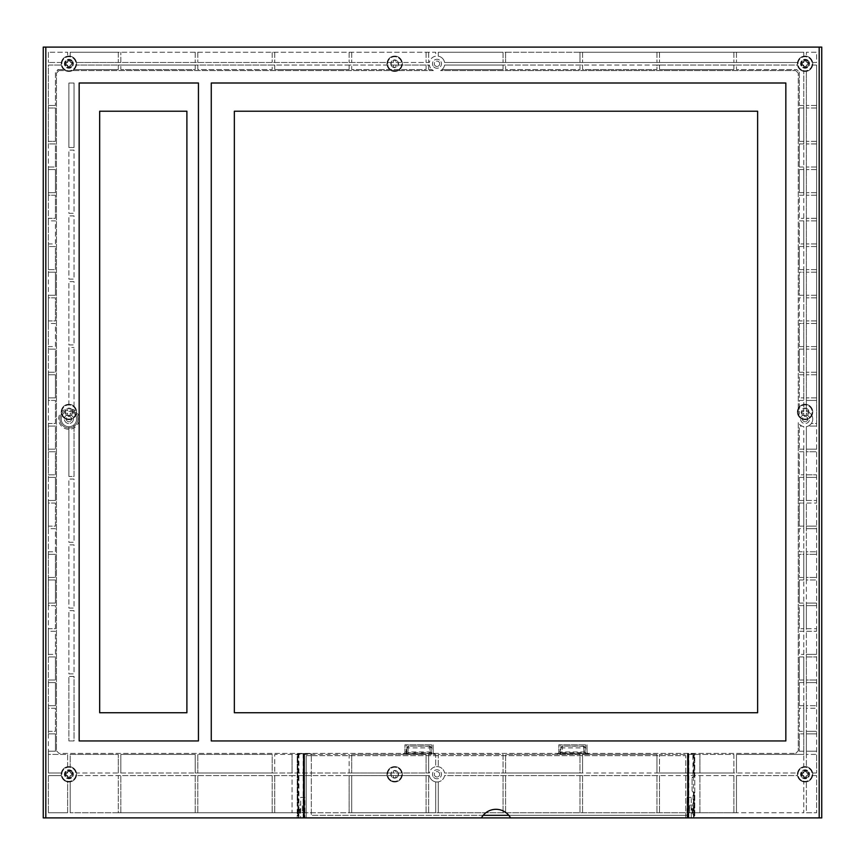 <?xml version="1.0" encoding="UTF-8"?>
<svg xmlns="http://www.w3.org/2000/svg" width="865" height="865" viewBox="0 0 865 865"><rect width="100%" height="100%" fill="white"/><g stroke="black" fill="none" stroke-linecap="round" stroke-linejoin="round"><path stroke-width="0.65" stroke-dasharray="4.33 3.24" d="M55.436 426.088L48.375 426.088L55.436 426.088L55.436 449.173L55.436 426.088M56.463 750.831L59.025 753.393L795.713 753.393L59.025 753.393L56.463 750.831L56.463 73.136L56.463 750.831M59.025 70.573L56.463 73.136L59.025 70.573L65.297 70.573L59.025 70.573M65.297 70.573A7.699 7.699 0 0 1 61.318 65.048A7.699 7.699 0 0 0 65.297 70.573M58.636 69.546L63.815 69.546L57.998 69.546L55.436 72.109L55.436 105.454L55.436 72.109L58.636 69.546M48.375 105.454L55.436 105.454L48.375 105.454L48.375 65.048L61.318 65.048L48.375 65.048L48.375 773.018L61.318 773.018A7.699 7.699 0 0 1 67.621 766.704L67.621 754.421L48.375 754.421L48.375 751.209L55.436 751.209L55.436 733.898L48.375 733.898L48.375 731.336L55.436 731.336L55.436 708.24L48.375 708.24L48.375 705.678L55.436 705.678L55.436 682.593L48.375 682.593L48.375 680.031L55.436 680.031L55.436 656.946L48.375 656.946L48.375 654.383L55.436 654.383L55.436 631.299L48.375 631.299L48.375 628.725L55.436 628.725L55.436 605.641L48.375 605.641L48.375 603.078L55.436 603.078L55.436 579.993L48.375 579.993L48.375 577.431L55.436 577.431L55.436 554.346L48.375 554.346L48.375 551.773L55.436 551.773L55.436 528.688L48.375 528.688L48.375 526.125L55.436 526.125L55.436 503.041L48.375 503.041L48.375 500.478L55.436 500.478L55.436 477.394L48.375 477.394L48.375 474.82L55.436 474.82L55.436 451.735L48.375 451.735L48.375 449.173L55.436 449.173L48.375 449.173L48.375 423.526L55.436 423.526L55.436 400.441L48.375 400.441L48.375 397.868L55.436 397.868L55.436 374.783L48.375 374.783L48.375 372.22L55.436 372.22L55.436 349.136L48.375 349.136L48.375 346.573L55.436 346.573L55.436 323.488L48.375 323.488L48.375 320.915L55.436 320.915L55.436 297.83L48.375 297.83L48.375 295.268L55.436 295.268L55.436 272.183L48.375 272.183L48.375 269.621L55.436 269.621L55.436 246.536L48.375 246.536L48.375 243.962L55.436 243.962L55.436 220.878L48.375 220.878L48.375 218.315L55.436 218.315L55.436 195.231L48.375 195.231L48.375 192.668L55.436 192.668L55.436 169.583L48.375 169.583L48.375 167.01L55.436 167.01L55.436 143.925L48.375 143.925L48.375 141.363L55.436 141.363L55.436 108.017L48.375 108.017L48.375 105.454M687.729 817.901L687.729 753.772L694.779 753.772L694.779 812.127A0.638 0.638 0 0 1 694.173 812.776L699.904 812.776L699.904 775.581L699.904 812.776L736.461 812.776L736.461 775.581L659.508 775.581L659.508 812.776L659.508 775.581L444.578 775.581A7.699 7.699 0 0 1 429.397 775.581L351.698 775.581L351.698 812.776L435.711 812.776L435.711 781.884A7.699 7.699 0 0 1 429.397 775.581L391.034 775.581A3.849 3.849 0 0 1 391.034 773.018L76.488 773.018A7.699 7.699 0 0 0 61.318 773.018L48.375 773.018L48.375 754.421L67.621 754.421L67.621 766.704A7.699 7.699 0 0 1 76.488 773.018L118.278 773.018L118.278 754.421L70.184 754.421L70.184 766.704L70.184 754.421L118.278 754.421L118.278 773.018L195.231 773.018L195.231 754.421L120.841 754.421L120.841 773.018L120.841 754.421L195.231 754.421L195.231 773.018L272.183 773.018L272.183 754.421L197.793 754.421L197.793 773.018L197.793 754.421L272.183 754.421L272.183 773.018L349.136 773.018L349.136 754.421L274.746 754.421L274.746 773.018L274.746 754.421L349.136 754.421L349.136 773.018L426.088 773.018L426.088 754.421L351.698 754.421L351.698 773.018L351.698 754.421L426.088 754.421L426.088 773.018L428.651 773.018L428.651 754.421L428.651 773.018L429.397 773.018A7.699 7.699 0 0 1 435.711 766.704L435.711 754.421L428.651 754.421L435.711 754.421L435.711 766.704A7.699 7.699 0 0 1 444.578 773.018L503.041 773.018L503.041 754.421L438.274 754.421L438.274 766.704L438.274 754.421L503.041 754.421L503.041 773.018L579.993 773.018L579.993 754.421L505.603 754.421L505.603 773.018L505.603 754.421L579.993 754.421L579.993 773.018L656.946 773.018L656.946 754.421L582.556 754.421L582.556 773.018L582.556 754.421L656.946 754.421L656.946 773.018L733.898 773.018L733.898 754.421L659.508 754.421L659.508 773.018L659.508 754.421L733.898 754.421L733.898 773.018L797.487 773.018A7.699 7.699 0 0 1 803.79 766.704L803.79 754.421L736.461 754.421L736.461 773.018L736.461 754.421L803.79 754.421L803.79 733.898L799.303 733.898L799.303 751.209L803.79 751.209L799.303 751.209L799.303 733.898L803.79 733.898L803.79 708.24L799.303 708.24L799.303 731.336L803.79 731.336L799.303 731.336L799.303 708.24L803.79 708.24L803.79 682.593L799.303 682.593L799.303 705.678L803.79 705.678L799.303 705.678L799.303 682.593L803.79 682.593L803.79 656.946L799.303 656.946L799.303 680.031L803.79 680.031L799.303 680.031L799.303 656.946L803.79 656.946L803.79 631.299L799.303 631.299L799.303 654.383L803.79 654.383L799.303 654.383L799.303 631.299L803.79 631.299L803.79 605.641L799.303 605.641L799.303 628.725L803.79 628.725L799.303 628.725L799.303 605.641L803.79 605.641L803.79 579.993L799.303 579.993L799.303 603.078L803.79 603.078L799.303 603.078L799.303 579.993L803.79 579.993L803.79 554.346L799.303 554.346L799.303 577.431L803.79 577.431L799.303 577.431L799.303 554.346L803.79 554.346L803.79 528.688L799.303 528.688L799.303 551.773L803.79 551.773L799.303 551.773L799.303 528.688L803.79 528.688L803.79 503.041L799.303 503.041L799.303 526.125L803.79 526.125L799.303 526.125L799.303 503.041L803.79 503.041L803.79 477.394L799.303 477.394L799.303 500.478L803.79 500.478L799.303 500.478L799.303 477.394L803.79 477.394L803.79 451.735L799.303 451.735L799.303 474.82L803.79 474.82L799.303 474.82L799.303 451.735L803.79 451.735L803.79 449.173L799.303 449.173L803.79 449.173L803.79 426.618A7.699 7.699 0 0 1 802.006 426.088L799.303 426.088L799.303 449.173L799.303 426.088L802.006 426.088A7.699 7.699 0 0 1 798.276 422.639L798.276 750.831L798.276 422.639A7.699 7.699 0 0 0 803.79 426.618L803.79 766.704A7.699 7.699 0 0 0 797.487 773.018L444.578 773.018A7.699 7.699 0 0 0 429.397 773.018L398.289 773.018A3.849 3.849 0 0 1 392.818 777.667A3.849 3.849 0 0 0 398.041 776.143A3.849 3.849 0 0 0 396.505 770.92A3.849 3.849 0 0 1 398.289 773.018L391.034 773.018A3.849 3.849 0 0 1 396.505 770.92A3.849 3.849 0 0 0 391.294 772.456A3.849 3.849 0 0 0 392.818 777.667A3.849 3.849 0 0 1 391.034 775.581L76.488 775.581L118.278 775.581L118.278 812.776L292.067 812.776L292.067 775.581L349.136 775.581L349.136 812.776L297.83 812.776L803.79 812.776L803.79 781.884A7.699 7.699 0 0 1 797.487 775.581L444.578 775.581A7.699 7.699 0 0 1 435.711 781.884L435.711 812.776L690.259 812.776A0.638 0.638 0 0 1 689.654 812.127L689.654 805.715L689.654 812.127A0.638 0.638 0 0 0 690.292 812.776L694.141 812.776A0.638 0.638 0 0 1 694.141 812.776A0.638 0.638 0 0 0 694.779 812.127L694.779 817.901L510.566 817.901L694.141 817.901L693.038 817.901L693.038 792.21L692.087 790.967L692.087 778.143L692.087 790.967A1.287 1.287 0 0 0 693.373 792.254L694.141 792.254L694.141 810.797L692.216 810.797L692.216 811.64L694.141 811.64L694.141 817.901L694.141 792.254L693.038 792.21M798.276 750.831L795.713 753.393L798.276 750.831M798.276 415.427L798.276 73.136L798.276 415.427A7.699 7.699 0 0 1 803.79 411.448L803.79 400.441L799.303 400.441L799.303 413.946L799.303 400.441L803.79 400.441L803.79 374.783L799.303 374.783L799.303 397.868L803.79 397.868L799.303 397.868L799.303 374.783L803.79 374.783L803.79 349.136L799.303 349.136L799.303 372.22L803.79 372.22L799.303 372.22L799.303 349.136L803.79 349.136L803.79 323.488L799.303 323.488L799.303 346.573L803.79 346.573L799.303 346.573L799.303 323.488L803.79 323.488L803.79 297.83L799.303 297.83L799.303 320.915L803.79 320.915L799.303 320.915L799.303 297.83L803.79 297.83L803.79 272.183L799.303 272.183L799.303 295.268L803.79 295.268L799.303 295.268L799.303 272.183L803.79 272.183L803.79 246.536L799.303 246.536L799.303 269.621L803.79 269.621L799.303 269.621L799.303 246.536L803.79 246.536L803.79 220.878L799.303 220.878L799.303 243.962L803.79 243.962L799.303 243.962L799.303 220.878L803.79 220.878L803.79 195.231L799.303 195.231L799.303 218.315L803.79 218.315L799.303 218.315L799.303 195.231L803.79 195.231L803.79 169.583L799.303 169.583L799.303 192.668L803.79 192.668L799.303 192.668L799.303 169.583L803.79 169.583L803.79 143.925L799.303 143.925L799.303 167.01L803.79 167.01L799.303 167.01L799.303 143.925L803.79 143.925L803.79 108.017L799.303 108.017L799.303 141.363L803.79 141.363L799.303 141.363L799.303 108.017L803.79 108.017L803.79 105.454L799.303 105.454L803.79 105.454L803.79 71.362A7.699 7.699 0 0 1 797.487 65.048L444.578 65.048A7.699 7.699 0 0 1 442.08 69.546L503.041 69.546L503.041 65.048L505.603 65.048L505.603 69.546L579.993 69.546L579.993 65.048L582.556 65.048L582.556 69.546L656.946 69.546L656.946 65.048L659.508 65.048L659.508 69.546L733.898 69.546L733.898 65.048L736.461 65.048L736.461 69.546L796.741 69.546L736.461 69.546L736.461 65.048L797.487 65.048A7.699 7.699 0 0 0 803.79 71.362L803.79 408.356A3.849 3.849 0 0 1 807.294 415.124A4.487 4.487 0 0 1 808.526 421.915A4.487 4.487 0 0 1 801.628 421.915A4.487 4.487 0 0 1 802.861 415.124A4.487 4.487 0 0 0 801.628 421.915A4.487 4.487 0 0 0 808.526 421.915A4.487 4.487 0 0 0 807.294 415.124A3.849 3.849 0 0 1 801.704 410.14A3.849 3.849 0 0 1 806.926 408.604A3.849 3.849 0 0 1 808.451 413.827A3.849 3.849 0 0 1 801.25 412.356A7.699 7.699 0 0 0 798.276 415.427M799.303 72.109L799.303 105.454L799.303 72.109L796.741 69.546L799.303 72.109M442.08 69.546A7.699 7.699 0 0 1 440.599 70.573L795.713 70.573L440.599 70.573A7.699 7.699 0 0 0 444.578 65.048L503.041 65.048L503.041 69.546L442.08 69.546M795.713 70.573L798.276 73.136L795.713 70.573M433.387 70.573L72.509 70.573L433.387 70.573A7.699 7.699 0 0 1 429.397 65.048L398.289 65.048A3.849 3.849 0 0 1 392.818 67.146A3.849 3.849 0 0 0 398.041 65.61A3.849 3.849 0 0 0 396.505 60.399A3.849 3.849 0 0 1 398.289 65.048L76.488 65.048A7.699 7.699 0 0 1 73.99 69.546L118.278 69.546L118.278 65.048L120.841 65.048L120.841 69.546L195.231 69.546L195.231 65.048L197.793 65.048L197.793 69.546L272.183 69.546L272.183 65.048L274.746 65.048L274.746 69.546L349.136 69.546L349.136 65.048L351.698 65.048L351.698 69.546L426.088 69.546L426.088 65.048L428.651 65.048L428.651 69.546L431.894 69.546L428.651 69.546L428.651 65.048L429.397 65.048A7.699 7.699 0 0 0 433.387 70.573M73.99 69.546A7.699 7.699 0 0 1 72.509 70.573A7.699 7.699 0 0 0 76.488 65.048L118.278 65.048L118.278 69.546L73.99 69.546M699.904 773.018L699.904 754.421L699.904 773.018M43.25 817.901L43.25 47.099L821.75 47.099L821.75 817.901L43.25 817.901M433.051 65.924A4.487 4.487 0 0 1 434.836 59.836A4.487 4.487 0 0 1 440.923 61.62A4.487 4.487 0 0 1 439.139 67.708A4.487 4.487 0 0 1 433.051 65.924A4.487 4.487 0 0 0 439.139 67.708A4.487 4.487 0 0 0 440.923 61.62A4.487 4.487 0 0 0 434.836 59.836A4.487 4.487 0 0 0 433.051 65.924M801.141 776.446A4.487 4.487 0 0 1 802.925 770.358A4.487 4.487 0 0 1 809.013 772.142A4.487 4.487 0 0 1 807.229 778.24A4.487 4.487 0 0 1 801.141 776.446A4.487 4.487 0 0 0 807.229 778.24A4.487 4.487 0 0 0 809.013 772.142A4.487 4.487 0 0 0 802.925 770.358A4.487 4.487 0 0 0 801.141 776.446M433.051 776.446A4.487 4.487 0 0 1 434.836 770.358A4.487 4.487 0 0 1 440.923 772.142A4.487 4.487 0 0 1 439.139 778.24A4.487 4.487 0 0 1 433.051 776.446A4.487 4.487 0 0 0 439.139 778.24A4.487 4.487 0 0 0 440.923 772.142A4.487 4.487 0 0 0 434.836 770.358A4.487 4.487 0 0 0 433.051 776.446M72.844 772.142A4.487 4.487 0 0 1 71.049 778.24A4.487 4.487 0 0 1 64.962 776.446A4.487 4.487 0 0 1 66.746 770.358A4.487 4.487 0 0 1 72.844 772.142A4.487 4.487 0 0 0 66.746 770.358A4.487 4.487 0 0 0 64.962 776.446A4.487 4.487 0 0 0 71.049 778.24A4.487 4.487 0 0 0 72.844 772.142M438.274 52.224L438.274 56.182A7.699 7.699 0 0 1 444.578 62.485L797.487 62.485A7.699 7.699 0 0 1 803.79 56.182L803.79 52.224L438.274 52.224L438.274 56.182A7.699 7.699 0 0 1 444.578 62.485L797.487 62.485A7.699 7.699 0 0 1 803.79 56.182L803.79 52.224L579.993 52.224L579.993 62.485L579.993 52.224L505.603 52.224L505.603 62.485L505.603 52.224L503.041 52.224L503.041 62.485L503.041 52.224L438.274 52.224M816.625 775.581L812.668 775.581A7.699 7.699 0 0 1 806.364 781.884L806.364 812.776L816.625 812.776L816.625 775.581L812.668 775.581A7.699 7.699 0 0 1 806.364 781.884L806.364 812.776L816.625 812.776L816.625 775.581M812.668 62.485L816.625 62.485L816.625 52.224L806.364 52.224L806.364 56.182L806.364 52.224L816.625 52.224L816.625 62.485L812.668 62.485A7.699 7.699 0 0 0 806.364 56.182A7.699 7.699 0 0 1 812.668 62.485M67.621 812.776L48.375 812.776L67.621 812.776L67.621 781.884A7.699 7.699 0 0 1 61.318 775.581A7.699 7.699 0 0 0 67.621 781.884L67.621 812.776M48.375 775.581L48.375 812.776L48.375 775.581L61.318 775.581L48.375 775.581M72.844 61.62A4.487 4.487 0 0 1 71.049 67.708A4.487 4.487 0 0 1 64.962 65.924A4.487 4.487 0 0 1 66.746 59.836A4.487 4.487 0 0 1 72.844 61.62A4.487 4.487 0 0 0 66.746 59.836A4.487 4.487 0 0 0 64.962 65.924A4.487 4.487 0 0 0 71.049 67.708A4.487 4.487 0 0 0 72.844 61.62M61.318 62.485L48.375 62.485L61.318 62.485A7.699 7.699 0 0 1 67.621 56.182L67.621 52.224L67.621 56.182A7.699 7.699 0 0 0 61.318 62.485M48.375 52.224L48.375 62.485L48.375 52.224L67.621 52.224L48.375 52.224M809.013 61.62A4.487 4.487 0 0 1 807.229 67.708A4.487 4.487 0 0 1 801.141 65.924A4.487 4.487 0 0 1 802.925 59.836A4.487 4.487 0 0 1 809.013 61.62A4.487 4.487 0 0 0 802.925 59.836A4.487 4.487 0 0 0 801.141 65.924A4.487 4.487 0 0 0 807.229 67.708A4.487 4.487 0 0 0 809.013 61.62M234.35 712.738L757.621 712.738L757.621 111.228L234.35 111.228L234.35 712.738M186.894 712.738L186.894 111.228L99.68 111.228L99.68 712.738L186.894 712.738M797.487 775.581A7.699 7.699 0 0 0 803.79 781.884L803.79 812.776L736.461 812.776L736.461 775.581L797.487 775.581M298.933 753.783L298.933 817.901L297.83 817.901L297.83 812.44L299.971 812.44L299.755 810.018L299.755 810.797L297.83 810.797L297.83 755.059L298.933 753.783L311.303 753.772L297.192 753.772L297.192 805.715A0.638 0.638 0 0 1 297.83 805.077A0.638 0.638 0 0 0 297.192 805.715L297.192 812.127A0.638 0.638 0 0 0 297.83 812.776A0.638 0.638 0 0 1 297.798 812.776L292.067 812.776L292.067 775.581L118.278 775.581L118.278 812.776L70.184 812.776L297.798 812.776A0.638 0.638 0 0 1 297.192 812.127L297.192 817.901L303.593 817.901L303.604 753.772L299.117 753.772A1.287 1.287 0 0 0 297.83 755.059L297.83 817.901L481.405 817.901L297.192 817.901L297.192 753.772L298.479 753.772L298.479 817.901M70.184 781.884L70.184 812.776L70.184 781.884A7.699 7.699 0 0 0 76.488 775.581A7.699 7.699 0 0 1 70.184 781.884M391.034 65.048A3.849 3.849 0 0 1 391.034 62.485L429.397 62.485A7.699 7.699 0 0 1 435.711 56.182L435.711 52.224L70.184 52.224L70.184 56.182L70.184 52.224L118.278 52.224L118.278 62.485L429.397 62.485A7.699 7.699 0 0 1 435.711 56.182L435.711 52.224L118.278 52.224L118.278 62.485L76.488 62.485L391.034 62.485A3.849 3.849 0 0 1 396.505 60.399A3.849 3.849 0 0 0 391.294 61.923A3.849 3.849 0 0 0 392.818 67.146A3.849 3.849 0 0 1 391.034 65.048M76.488 62.485A7.699 7.699 0 0 0 70.184 56.182A7.699 7.699 0 0 1 76.488 62.485M70.746 408.604A3.849 3.849 0 0 1 71.449 409.091L72.574 410.843A3.849 3.849 0 0 1 67.059 415.351A3.849 3.849 0 0 0 72.282 413.827A3.849 3.849 0 0 0 66.356 409.091L65.221 410.843A8.974 8.974 0 0 0 61.837 424.564A8.974 8.974 0 0 0 75.969 424.564A8.974 8.974 0 0 0 72.574 410.843A8.974 8.974 0 0 1 75.969 424.564A8.974 8.974 0 0 1 61.837 424.564A8.974 8.974 0 0 1 65.221 410.843A3.849 3.849 0 0 0 65.07 412.356A7.699 7.699 0 0 0 63.004 423.969A7.699 7.699 0 0 0 74.801 423.969A7.699 7.699 0 0 0 72.725 412.356A7.699 7.699 0 0 1 74.801 423.969A7.699 7.699 0 0 1 63.004 423.969A7.699 7.699 0 0 1 65.07 412.356A3.849 3.849 0 0 0 66.692 415.124A4.487 4.487 0 0 0 65.459 421.915A4.487 4.487 0 0 0 72.346 421.915A4.487 4.487 0 0 0 71.114 415.124A4.487 4.487 0 0 1 72.346 421.915A4.487 4.487 0 0 1 65.459 421.915A4.487 4.487 0 0 1 66.692 415.124A3.849 3.849 0 0 0 67.059 415.351A3.849 3.849 0 0 1 65.524 410.14A3.849 3.849 0 0 1 70.746 408.604M806.364 71.362L806.364 411.448A7.699 7.699 0 0 1 806.364 426.618L806.364 766.704L806.364 754.421L816.625 754.421L816.625 423.526L811.327 423.526A7.699 7.699 0 0 0 806.364 411.448L806.364 400.441L816.625 400.441L816.625 65.048L812.668 65.048A7.699 7.699 0 0 1 806.364 71.362A7.699 7.699 0 0 0 812.668 65.048L816.625 65.048L816.625 773.018L816.625 754.421L806.364 754.421L806.364 751.209L816.625 751.209L806.364 751.209L806.364 733.898L816.625 733.898L806.364 733.898L806.364 731.336L816.625 731.336L806.364 731.336L806.364 708.24L816.625 708.24L806.364 708.24L806.364 705.678L816.625 705.678L806.364 705.678L806.364 682.593L816.625 682.593L806.364 682.593L806.364 680.031L816.625 680.031L806.364 680.031L806.364 656.946L816.625 656.946L806.364 656.946L806.364 654.383L816.625 654.383L806.364 654.383L806.364 631.299L816.625 631.299L806.364 631.299L806.364 628.725L816.625 628.725L806.364 628.725L806.364 605.641L816.625 605.641L806.364 605.641L806.364 603.078L816.625 603.078L806.364 603.078L806.364 579.993L816.625 579.993L806.364 579.993L806.364 577.431L816.625 577.431L806.364 577.431L806.364 554.346L816.625 554.346L806.364 554.346L806.364 551.773L816.625 551.773L806.364 551.773L806.364 528.688L816.625 528.688L806.364 528.688L806.364 526.125L816.625 526.125L806.364 526.125L806.364 503.041L816.625 503.041L806.364 503.041L806.364 500.478L816.625 500.478L806.364 500.478L806.364 477.394L816.625 477.394L806.364 477.394L806.364 474.82L816.625 474.82L806.364 474.82L806.364 451.735L816.625 451.735L806.364 451.735L806.364 449.173L816.625 449.173L806.364 449.173L806.364 426.618A7.699 7.699 0 0 0 808.148 426.088L816.625 426.088L808.148 426.088A7.699 7.699 0 0 0 811.327 423.526L816.625 423.526L816.625 400.441L806.364 400.441L806.364 71.362M812.668 773.018L816.625 773.018L812.668 773.018A7.699 7.699 0 0 0 806.364 766.704A7.699 7.699 0 0 1 812.668 773.018M298.933 817.901L303.593 817.901L303.593 753.772L298.479 753.772M687.578 815.338L687.08 817.901L687.08 797.379L687.578 815.338L688.367 815.338L688.367 753.772L694.779 753.772L694.779 817.901L688.378 817.901L693.038 817.901M304.242 817.901L304.242 753.772L303.604 753.772M688.367 753.772L688.367 817.901L688.378 753.772L688.367 815.338L311.303 815.338L311.303 755.696L685.804 755.696L685.804 817.901L685.804 815.338L508.815 815.338M211.265 83.008L785.842 83.008L785.842 740.948L211.265 740.948L211.265 83.008M79.158 83.008L79.158 740.948L198.442 740.948L198.442 83.008L79.158 83.008M481.405 817.901A16.673 16.673 0 0 1 510.566 817.901M483.157 815.338L311.303 815.338L311.303 753.772L311.303 755.696L306.167 755.696L306.167 817.901L306.167 755.696L685.804 755.696L685.804 815.338L687.08 815.338L687.578 797.379M694.779 805.715A0.638 0.638 0 0 0 694.141 805.077L690.292 805.077L694.141 805.077A0.638 0.638 0 0 1 694.779 805.715M690.292 805.077A0.638 0.638 0 0 0 689.654 805.715A0.638 0.638 0 0 1 690.292 805.077M301.68 812.776A0.638 0.638 0 0 0 302.318 812.127A0.638 0.638 0 0 1 301.712 812.776M302.318 805.715L302.318 812.127L302.318 805.715A0.638 0.638 0 0 0 301.68 805.077L297.83 805.077L301.68 805.077A0.638 0.638 0 0 1 302.318 805.715M691.243 817.901L691.243 797.379L688.367 797.379L691.243 797.379M693.038 776.911L692.087 778.143A1.287 1.287 0 0 1 693.373 776.857L694.141 776.857L693.038 776.911L692.854 753.772A1.287 1.287 0 0 1 694.141 755.059L694.141 776.857L694.141 755.059L693.038 753.783M300.728 797.379L304.891 797.379L304.891 817.901L304.891 797.379L300.728 797.379L300.728 817.901M694.141 811.64L694.141 810.797M694.141 809.251L692 809.251L691.449 808.515L691.449 813.176L694.141 813.176M692 809.251L692.216 811.64M692.216 810.797L692.216 810.018M694.141 812.44L692 812.44L691.449 813.176M692 812.44L692.216 811.673M297.83 812.44L297.83 810.797M299.971 812.44L300.523 813.176L300.523 808.515L297.83 808.515M299.755 810.797L299.755 811.673M297.83 809.251L299.971 809.251L300.523 808.515M299.971 809.251L299.755 810.018M351.698 812.776L349.136 812.776L349.136 775.581L351.698 775.581L351.698 812.776M390.98 781.052A7.699 7.699 0 0 1 387.909 770.607A7.699 7.699 0 0 1 398.354 767.547A7.699 7.699 0 0 1 401.414 777.981A7.699 7.699 0 0 1 390.98 781.052A7.699 7.699 0 0 1 387.909 770.607A7.699 7.699 0 0 1 398.354 767.547A7.699 7.699 0 0 1 401.414 777.981A7.699 7.699 0 0 1 390.98 781.052M391.283 780.49A7.05 7.05 0 0 1 388.471 770.91A7.05 7.05 0 0 1 398.051 768.109A7.05 7.05 0 0 1 400.852 777.678A7.05 7.05 0 0 1 391.283 780.49A7.05 7.05 0 0 0 400.852 777.678A7.05 7.05 0 0 0 398.051 768.109A7.05 7.05 0 0 0 388.471 770.91A7.05 7.05 0 0 0 391.283 780.49M393.38 777.754L395.943 777.754L393.38 777.754L393.38 775.581L391.207 775.581L391.207 773.018L393.38 773.018L393.38 770.834L395.943 770.834L393.38 770.834L393.38 773.018L391.207 773.018L391.207 775.581L393.38 775.581L393.38 777.754M395.943 775.581L395.943 777.754L395.943 775.581L398.127 775.581L395.943 775.581M398.127 773.018L398.127 775.581L398.127 773.018L395.943 773.018L398.127 773.018M395.943 771.948L395.943 770.834L395.943 771.948M120.841 812.776L120.841 775.581L120.841 812.776M195.231 775.581L195.231 812.776L195.231 775.581M197.793 775.581L197.793 812.776L197.793 775.581M272.183 775.581L272.183 812.776L272.183 775.581M274.746 775.581L274.746 812.776L274.746 775.581M426.088 812.776L426.088 775.581L426.088 812.776M428.651 812.776L428.651 775.581L428.651 812.776M438.274 781.884L438.274 812.776L438.274 781.884M503.041 775.581L503.041 812.776L503.041 775.581M505.603 775.581L505.603 812.776L505.603 775.581M733.898 775.581L733.898 812.776L733.898 775.581M579.993 775.581L579.993 812.776L579.993 775.581M582.556 775.581L582.556 812.776L582.556 775.581M656.946 775.581L656.946 812.776L656.946 775.581M439.355 62.475A2.692 2.692 0 0 1 438.285 66.129A2.692 2.692 0 0 1 434.63 65.059A2.692 2.692 0 0 0 438.285 66.129A2.692 2.692 0 0 0 439.355 62.475A2.692 2.692 0 0 0 435.7 61.404A2.692 2.692 0 0 0 434.63 65.059A2.692 2.692 0 0 1 435.7 61.404A2.692 2.692 0 0 1 439.355 62.475M806.926 770.92A3.849 3.849 0 0 1 808.451 776.143A3.849 3.849 0 0 1 803.228 777.667A3.849 3.849 0 0 1 801.704 772.456A3.849 3.849 0 0 1 806.926 770.92A3.849 3.849 0 0 1 808.451 776.143A3.849 3.849 0 0 1 803.228 777.667A3.849 3.849 0 0 1 801.704 772.456A3.849 3.849 0 0 1 806.926 770.92M801.39 781.052A7.699 7.699 0 0 1 798.319 770.607A7.699 7.699 0 0 1 808.764 767.547A7.699 7.699 0 0 1 811.835 777.981A7.699 7.699 0 0 1 801.39 781.052A7.699 7.699 0 0 1 798.319 770.607A7.699 7.699 0 0 1 808.764 767.547A7.699 7.699 0 0 1 811.835 777.981A7.699 7.699 0 0 1 801.39 781.052M801.693 780.49A7.05 7.05 0 0 1 798.882 770.91A7.05 7.05 0 0 1 808.461 768.109A7.05 7.05 0 0 1 811.273 777.678A7.05 7.05 0 0 1 801.693 780.49A7.05 7.05 0 0 0 811.273 777.678A7.05 7.05 0 0 0 808.461 768.109A7.05 7.05 0 0 0 798.882 770.91A7.05 7.05 0 0 0 801.693 780.49M803.79 777.754L806.364 777.754L803.79 777.754L803.79 775.581L801.617 775.581L801.617 773.018L803.79 773.018L803.79 770.834L806.364 770.834L803.79 770.834L803.79 773.018L801.617 773.018L801.617 775.581L803.79 775.581L803.79 777.754M806.364 775.581L806.364 777.754L806.364 775.581L808.537 775.581L806.364 775.581M808.537 773.018L808.537 775.581L808.537 773.018L806.364 773.018L808.537 773.018M806.364 771.948L806.364 770.834L806.364 771.948M439.355 773.007A2.692 2.692 0 0 1 438.285 776.662A2.692 2.692 0 0 1 434.63 775.591A2.692 2.692 0 0 0 438.285 776.662A2.692 2.692 0 0 0 439.355 773.007A2.692 2.692 0 0 0 435.7 771.937A2.692 2.692 0 0 0 434.63 775.591A2.692 2.692 0 0 1 435.7 771.937A2.692 2.692 0 0 1 439.355 773.007M70.746 770.92A3.849 3.849 0 0 1 72.282 776.143A3.849 3.849 0 0 1 67.059 777.667A3.849 3.849 0 0 1 65.524 772.456A3.849 3.849 0 0 1 70.746 770.92A3.849 3.849 0 0 1 72.282 776.143A3.849 3.849 0 0 1 67.059 777.667A3.849 3.849 0 0 1 65.524 772.456A3.849 3.849 0 0 1 70.746 770.92M65.21 781.052A7.699 7.699 0 0 1 62.15 770.607A7.699 7.699 0 0 1 72.595 767.547A7.699 7.699 0 0 1 75.655 777.981A7.699 7.699 0 0 1 65.21 781.052A7.699 7.699 0 0 1 62.15 770.607A7.699 7.699 0 0 1 72.595 767.547A7.699 7.699 0 0 1 75.655 777.981A7.699 7.699 0 0 1 65.21 781.052M65.524 780.49A7.05 7.05 0 0 1 62.713 770.91A7.05 7.05 0 0 1 72.282 768.109A7.05 7.05 0 0 1 75.093 777.678A7.05 7.05 0 0 1 65.524 780.49A7.05 7.05 0 0 0 75.093 777.678A7.05 7.05 0 0 0 72.282 768.109A7.05 7.05 0 0 0 62.713 770.91A7.05 7.05 0 0 0 65.524 780.49M67.621 777.754L70.184 777.754L67.621 777.754L67.621 775.581L65.437 775.581L65.437 773.018L67.621 773.018L67.621 770.834L70.184 770.834L67.621 770.834L67.621 773.018L65.437 773.018L65.437 775.581L67.621 775.581L67.621 777.754M70.184 775.581L70.184 777.754L70.184 775.581L72.368 775.581L70.184 775.581M72.368 773.018L72.368 775.581L72.368 773.018L70.184 773.018L72.368 773.018M70.184 771.948L70.184 770.834L70.184 771.948M582.556 52.224L582.556 62.485L582.556 52.224M656.946 52.224L656.946 62.485L656.946 52.224M659.508 52.224L659.508 62.485L659.508 52.224M733.898 52.224L733.898 62.485L733.898 52.224M736.461 52.224L736.461 62.485L736.461 52.224M70.746 60.399A3.849 3.849 0 0 1 72.282 65.61A3.849 3.849 0 0 1 67.059 67.146A3.849 3.849 0 0 1 65.524 61.923A3.849 3.849 0 0 1 70.746 60.399A3.849 3.849 0 0 1 72.282 65.61A3.849 3.849 0 0 1 67.059 67.146A3.849 3.849 0 0 1 65.524 61.923A3.849 3.849 0 0 1 70.746 60.399M65.21 70.519A7.699 7.699 0 0 1 62.15 60.085A7.699 7.699 0 0 1 72.595 57.014A7.699 7.699 0 0 1 75.655 67.459A7.699 7.699 0 0 1 65.21 70.519A7.699 7.699 0 0 1 62.15 60.085A7.699 7.699 0 0 1 72.595 57.014A7.699 7.699 0 0 1 75.655 67.459A7.699 7.699 0 0 1 65.21 70.519M65.524 69.957A7.05 7.05 0 0 1 62.713 60.388A7.05 7.05 0 0 1 72.282 57.577A7.05 7.05 0 0 1 75.093 67.156A7.05 7.05 0 0 1 65.524 69.957A7.05 7.05 0 0 0 75.093 67.156A7.05 7.05 0 0 0 72.282 57.577A7.05 7.05 0 0 0 62.713 60.388A7.05 7.05 0 0 0 65.524 69.957M67.621 67.232L70.184 67.232L67.621 67.232L67.621 65.048L65.437 65.048L65.437 62.485L67.621 62.485L67.621 60.312L70.184 60.312L67.621 60.312L67.621 62.485L65.437 62.485L65.437 65.048L67.621 65.048L67.621 67.232M70.184 65.048L70.184 67.232L70.184 65.048L72.368 65.048L70.184 65.048M72.368 62.485L72.368 65.048L72.368 62.485L70.184 62.485L72.368 62.485M70.184 61.426L70.184 60.312L70.184 61.426M806.926 60.399A3.849 3.849 0 0 1 808.451 65.61A3.849 3.849 0 0 1 803.228 67.146A3.849 3.849 0 0 1 801.704 61.923A3.849 3.849 0 0 1 806.926 60.399A3.849 3.849 0 0 1 808.451 65.61A3.849 3.849 0 0 1 803.228 67.146A3.849 3.849 0 0 1 801.704 61.923A3.849 3.849 0 0 1 806.926 60.399M801.39 70.519A7.699 7.699 0 0 1 798.319 60.085A7.699 7.699 0 0 1 808.764 57.014A7.699 7.699 0 0 1 811.835 67.459A7.699 7.699 0 0 1 801.39 70.519A7.699 7.699 0 0 1 798.319 60.085A7.699 7.699 0 0 1 808.764 57.014A7.699 7.699 0 0 1 811.835 67.459A7.699 7.699 0 0 1 801.39 70.519M801.693 69.957A7.05 7.05 0 0 1 798.882 60.388A7.05 7.05 0 0 1 808.461 57.577A7.05 7.05 0 0 1 811.273 67.156A7.05 7.05 0 0 1 801.693 69.957A7.05 7.05 0 0 0 811.273 67.156A7.05 7.05 0 0 0 808.461 57.577A7.05 7.05 0 0 0 798.882 60.388A7.05 7.05 0 0 0 801.693 69.957M803.79 67.232L806.364 67.232L803.79 67.232L803.79 65.048L801.617 65.048L801.617 62.485L803.79 62.485L803.79 60.312L806.364 60.312L803.79 60.312L803.79 62.485L801.617 62.485L801.617 65.048L803.79 65.048L803.79 67.232M806.364 65.048L806.364 67.232L806.364 65.048L808.537 65.048L806.364 65.048M808.537 62.485L808.537 65.048L808.537 62.485L806.364 62.485L808.537 62.485M806.364 61.426L806.364 60.312L806.364 61.426M48.375 733.898L48.375 751.209L55.436 751.209L55.436 733.898L48.375 733.898M48.375 708.24L48.375 731.336L55.436 731.336L55.436 708.24L48.375 708.24M48.375 682.593L48.375 705.678L55.436 705.678L55.436 682.593L48.375 682.593M48.375 656.946L48.375 680.031L55.436 680.031L55.436 656.946L48.375 656.946M48.375 631.299L48.375 654.383L55.436 654.383L55.436 631.299L48.375 631.299M48.375 605.641L48.375 628.725L55.436 628.725L55.436 605.641L48.375 605.641M48.375 579.993L48.375 603.078L55.436 603.078L55.436 579.993L48.375 579.993M48.375 554.346L48.375 577.431L55.436 577.431L55.436 554.346L48.375 554.346M48.375 528.688L48.375 551.773L55.436 551.773L55.436 528.688L48.375 528.688M48.375 503.041L48.375 526.125L55.436 526.125L55.436 503.041L48.375 503.041M48.375 477.394L48.375 500.478L55.436 500.478L55.436 477.394L48.375 477.394M48.375 451.735L48.375 474.82L55.436 474.82L55.436 451.735L48.375 451.735M48.375 400.441L48.375 423.526L55.436 423.526L55.436 400.441L48.375 400.441M48.375 374.783L48.375 397.868L55.436 397.868L55.436 374.783L48.375 374.783M48.375 349.136L48.375 372.22L55.436 372.22L55.436 349.136L48.375 349.136M48.375 323.488L48.375 346.573L55.436 346.573L55.436 323.488L48.375 323.488M48.375 297.83L48.375 320.915L55.436 320.915L55.436 297.83L48.375 297.83M48.375 272.183L48.375 295.268L55.436 295.268L55.436 272.183L48.375 272.183M48.375 246.536L48.375 269.621L55.436 269.621L55.436 246.536L48.375 246.536M48.375 220.878L48.375 243.962L55.436 243.962L55.436 220.878L48.375 220.878M48.375 195.231L48.375 218.315L55.436 218.315L55.436 195.231L48.375 195.231M48.375 169.583L48.375 192.668L55.436 192.668L55.436 169.583L48.375 169.583M48.375 143.925L48.375 167.01L55.436 167.01L55.436 143.925L48.375 143.925M48.375 108.017L48.375 141.363L55.436 141.363L55.436 108.017L48.375 108.017M579.993 65.048L505.603 65.048L505.603 69.546L579.993 69.546L579.993 65.048M656.946 65.048L582.556 65.048L582.556 69.546L656.946 69.546L656.946 65.048M733.898 65.048L659.508 65.048L659.508 69.546L733.898 69.546L733.898 65.048M803.79 411.448L803.79 408.356A3.849 3.849 0 0 0 801.25 412.356A7.699 7.699 0 0 1 803.79 411.448M807.445 417.741A2.692 2.692 0 0 1 806.364 421.396A2.692 2.692 0 0 1 802.709 420.325A2.692 2.692 0 0 0 806.364 421.396A2.692 2.692 0 0 0 807.445 417.741A2.692 2.692 0 0 0 803.79 416.671A2.692 2.692 0 0 0 802.709 420.325A2.692 2.692 0 0 1 803.79 416.671A2.692 2.692 0 0 1 807.445 417.741M816.625 397.868L806.364 397.868L816.625 397.868M816.625 374.783L806.364 374.783L816.625 374.783M816.625 372.22L806.364 372.22L816.625 372.22M816.625 349.136L806.364 349.136L816.625 349.136M816.625 346.573L806.364 346.573L816.625 346.573M816.625 323.488L806.364 323.488L816.625 323.488M816.625 320.915L806.364 320.915L816.625 320.915M816.625 297.83L806.364 297.83L816.625 297.83M816.625 295.268L806.364 295.268L816.625 295.268M816.625 272.183L806.364 272.183L816.625 272.183M816.625 269.621L806.364 269.621L816.625 269.621M816.625 246.536L806.364 246.536L816.625 246.536M816.625 243.962L806.364 243.962L816.625 243.962M816.625 220.878L806.364 220.878L816.625 220.878M816.625 218.315L806.364 218.315L816.625 218.315M816.625 195.231L806.364 195.231L816.625 195.231M816.625 192.668L806.364 192.668L816.625 192.668M816.625 169.583L806.364 169.583L816.625 169.583M816.625 167.01L806.364 167.01L816.625 167.01M816.625 143.925L806.364 143.925L816.625 143.925M816.625 141.363L806.364 141.363L816.625 141.363M816.625 108.017L806.364 108.017L816.625 108.017M816.625 105.454L806.364 105.454L816.625 105.454M801.39 418.736A7.699 7.699 0 0 1 798.319 408.291A7.699 7.699 0 0 1 808.764 405.231A7.699 7.699 0 0 1 811.835 415.665A7.699 7.699 0 0 1 801.39 418.736A7.699 7.699 0 0 1 798.319 408.291A7.699 7.699 0 0 1 808.764 405.231A7.699 7.699 0 0 1 811.835 415.665A7.699 7.699 0 0 1 801.39 418.736M801.693 418.173A7.05 7.05 0 0 1 798.882 408.594A7.05 7.05 0 0 1 808.461 405.793A7.05 7.05 0 0 1 811.273 415.362A7.05 7.05 0 0 1 801.693 418.173A7.05 7.05 0 0 0 811.273 415.362A7.05 7.05 0 0 0 808.461 405.793A7.05 7.05 0 0 0 798.882 408.594A7.05 7.05 0 0 0 801.693 418.173M803.79 415.438L806.364 415.438L803.79 415.438L803.79 413.265L801.617 413.265L801.617 410.702L803.79 410.702L803.79 408.518L806.364 408.518L803.79 408.518L803.79 410.702L801.617 410.702L801.617 413.265L803.79 413.265L803.79 415.438M806.364 413.265L806.364 415.438L806.364 413.265L808.537 413.265L806.364 413.265M808.537 410.702L808.537 413.265L808.537 410.702L806.364 410.702L808.537 410.702M806.364 409.632L806.364 408.518L806.364 409.632M195.231 65.048L120.841 65.048L120.841 69.546L195.231 69.546L195.231 65.048M272.183 65.048L197.793 65.048L197.793 69.546L272.183 69.546L272.183 65.048M349.136 65.048L274.746 65.048L274.746 69.546L349.136 69.546L349.136 65.048M426.088 65.048L351.698 65.048L351.698 69.546L426.088 69.546L426.088 65.048M120.841 62.485L120.841 52.224L120.841 62.485M195.231 52.224L195.231 62.485L195.231 52.224M197.793 52.224L197.793 62.485L197.793 52.224M272.183 52.224L272.183 62.485L272.183 52.224M274.746 52.224L274.746 62.485L274.746 52.224M349.136 52.224L349.136 62.485L349.136 52.224M351.698 52.224L351.698 62.485L351.698 52.224M426.088 52.224L426.088 62.485L426.088 52.224M428.651 52.224L428.651 62.485L428.651 52.224M390.98 70.519A7.699 7.699 0 0 1 387.909 60.085A7.699 7.699 0 0 1 398.354 57.014A7.699 7.699 0 0 1 401.414 67.459A7.699 7.699 0 0 1 390.98 70.519A7.699 7.699 0 0 1 387.909 60.085A7.699 7.699 0 0 1 398.354 57.014A7.699 7.699 0 0 1 401.414 67.459A7.699 7.699 0 0 1 390.98 70.519M391.283 69.957A7.05 7.05 0 0 1 388.471 60.388A7.05 7.05 0 0 1 398.051 57.577A7.05 7.05 0 0 1 400.852 67.156A7.05 7.05 0 0 1 391.283 69.957A7.05 7.05 0 0 0 400.852 67.156A7.05 7.05 0 0 0 398.051 57.577A7.05 7.05 0 0 0 388.471 60.388A7.05 7.05 0 0 0 391.283 69.957M393.38 67.232L395.943 67.232L393.38 67.232L393.38 65.048L391.207 65.048L391.207 62.485L393.38 62.485L393.38 60.312L395.943 60.312L393.38 60.312L393.38 62.485L391.207 62.485L391.207 65.048L393.38 65.048L393.38 67.232M395.943 65.048L395.943 67.232L395.943 65.048L398.127 65.048L395.943 65.048M398.127 62.485L398.127 65.048L398.127 62.485L395.943 62.485L398.127 62.485M395.943 61.426L395.943 60.312L395.943 61.426M71.265 417.741A2.692 2.692 0 0 1 70.195 421.396A2.692 2.692 0 0 1 66.54 420.325A2.692 2.692 0 0 0 70.195 421.396A2.692 2.692 0 0 0 71.265 417.741A2.692 2.692 0 0 0 67.611 416.671A2.692 2.692 0 0 0 66.54 420.325A2.692 2.692 0 0 1 67.611 416.671A2.692 2.692 0 0 1 71.265 417.741M65.21 418.736A7.699 7.699 0 0 1 62.15 408.291A7.699 7.699 0 0 1 72.595 405.231A7.699 7.699 0 0 1 75.655 415.665A7.699 7.699 0 0 1 65.21 418.736A7.699 7.699 0 0 1 62.15 408.291A7.699 7.699 0 0 1 72.595 405.231A7.699 7.699 0 0 1 75.655 415.665A7.699 7.699 0 0 1 65.21 418.736M65.524 418.173A7.05 7.05 0 0 1 62.713 408.594A7.05 7.05 0 0 1 72.282 405.793A7.05 7.05 0 0 1 75.093 415.362A7.05 7.05 0 0 1 65.524 418.173A7.05 7.05 0 0 0 75.093 415.362A7.05 7.05 0 0 0 72.282 405.793A7.05 7.05 0 0 0 62.713 408.594A7.05 7.05 0 0 0 65.524 418.173M67.621 415.438L70.184 415.438L67.621 415.438L67.621 413.265L65.437 413.265L65.437 410.702L67.621 410.702L67.621 408.518L70.184 408.518L67.621 408.518L67.621 410.702L65.437 410.702L65.437 413.265L67.621 413.265L67.621 415.438M70.184 413.265L70.184 415.438L70.184 413.265L72.368 413.265L70.184 413.265M72.368 410.702L72.368 413.265L72.368 410.702L70.184 410.702L72.368 410.702M70.184 409.632L70.184 408.518L70.184 409.632M292.067 773.018L292.067 754.421L292.067 773.018M68.897 408.129A3.849 3.849 0 0 1 72.725 412.356A7.699 7.699 0 0 1 74.033 413.297L74.033 347.471L74.033 413.297A7.699 7.699 0 0 0 68.897 411.34A7.699 7.699 0 0 1 72.725 412.356A3.849 3.849 0 0 0 68.897 408.129L68.897 347.471L74.033 347.471L68.897 347.471L68.897 408.129M68.897 476.496L68.897 426.726L68.897 476.496L74.033 476.496L74.033 424.769L74.033 476.496L68.897 476.496M74.033 424.769A7.699 7.699 0 0 1 68.897 426.726A7.699 7.699 0 0 0 74.033 424.769M68.897 740.948L74.033 740.948L74.033 676.441L68.897 676.441L68.897 740.948L68.897 676.441L74.033 676.441L74.033 740.948L68.897 740.948M68.897 147.515L74.033 147.515L74.033 83.008L68.897 83.008L68.897 147.515L74.033 147.515L74.033 83.008L68.897 83.008L68.897 147.515M68.897 673.878L74.033 673.878L74.033 610.647L68.897 610.647L68.897 673.878L74.033 673.878L74.033 610.647L68.897 610.647L68.897 673.878M68.897 608.084L74.033 608.084L74.033 544.853L68.897 544.853L68.897 608.084L74.033 608.084L74.033 544.853L68.897 544.853L68.897 608.084M68.897 542.29L74.033 542.29L74.033 479.059L68.897 479.059L68.897 542.29L74.033 542.29L74.033 479.059L68.897 479.059L68.897 542.29M68.897 344.908L74.033 344.908L74.033 281.676L68.897 281.676L68.897 344.908L74.033 344.908L74.033 281.676L68.897 281.676L68.897 344.908M68.897 279.114L74.033 279.114L74.033 215.882L68.897 215.882L68.897 279.114L74.033 279.114L74.033 215.882L68.897 215.882L68.897 279.114M68.897 213.32L74.033 213.32L74.033 150.088L68.897 150.088L68.897 213.32L74.033 213.32L74.033 150.088L68.897 150.088L68.897 213.32M585.118 747.879L583.843 747.879L583.324 746.084L585.118 747.879L585.118 752.496L585.118 747.879A1.795 1.795 0 0 0 583.324 746.084L562.553 746.084A1.795 1.795 0 0 0 560.758 747.879L562.553 746.084L584.178 746.3M586.405 753.772A1.287 1.287 0 0 1 585.118 752.496A1.287 1.287 0 0 0 586.405 753.772L559.471 753.772L586.405 753.772A1.287 1.287 0 0 1 585.118 752.496L583.843 752.496L583.843 753.772M561.688 746.3L562.553 746.084L562.034 752.496L560.758 752.496A1.287 1.287 0 0 1 559.471 753.772A1.287 1.287 0 0 0 560.758 752.496L560.758 747.879L560.758 752.496A1.287 1.287 0 0 1 559.471 753.772M585.767 753.772L557.038 753.772L588.838 753.772L585.767 753.772L585.767 744.797L587.043 744.797L558.833 744.797L558.833 751.977L558.833 744.797L585.767 744.797M557.038 753.772A1.795 1.795 0 0 0 558.833 751.977A1.795 1.795 0 0 1 557.038 753.772A1.795 1.795 0 0 0 558.833 751.977L587.043 751.977A1.795 1.795 0 0 0 588.838 753.772A1.795 1.795 0 0 1 587.043 751.977L587.043 744.797L587.043 751.977A1.795 1.795 0 0 0 588.838 753.772M431.213 747.879L429.937 747.879L429.418 746.084L431.213 747.879L431.213 752.496L431.213 747.879A1.795 1.795 0 0 0 429.418 746.084L408.648 746.084A1.795 1.795 0 0 0 406.853 747.879L408.648 746.084L430.283 746.3M405.566 753.772L432.5 753.772A1.287 1.287 0 0 1 431.213 752.496A1.287 1.287 0 0 0 432.5 753.772L405.566 753.772A1.287 1.287 0 0 0 406.853 752.496L406.853 747.879L406.853 752.496A1.287 1.287 0 0 1 405.566 753.772M431.862 753.772L403.133 753.772L434.933 753.772L431.862 753.772L431.862 744.797L433.138 744.797L404.928 744.797L404.928 751.977L404.928 744.797L431.862 744.797M403.133 753.772A1.795 1.795 0 0 0 404.928 751.977A1.795 1.795 0 0 1 403.133 753.772A1.795 1.795 0 0 0 404.928 751.977L433.138 751.977A1.795 1.795 0 0 0 434.933 753.772A1.795 1.795 0 0 1 433.138 751.977L433.138 744.797L433.138 751.977A1.795 1.795 0 0 0 434.933 753.772M407.783 746.3L408.648 746.084L408.129 747.879L429.937 747.879L429.937 753.772M802.709 65.059A2.692 2.692 0 0 0 806.364 66.129A2.692 2.692 0 0 0 807.445 62.475A2.692 2.692 0 0 0 803.79 61.404A2.692 2.692 0 0 0 802.709 65.059A2.692 2.692 0 0 0 806.364 66.129A2.692 2.692 0 0 0 807.445 62.475A2.692 2.692 0 0 0 803.79 61.404A2.692 2.692 0 0 0 802.709 65.059M66.54 65.059A2.692 2.692 0 0 0 70.195 66.129A2.692 2.692 0 0 0 71.265 62.475A2.692 2.692 0 0 0 67.611 61.404A2.692 2.692 0 0 0 66.54 65.059A2.692 2.692 0 0 0 70.195 66.129A2.692 2.692 0 0 0 71.265 62.475A2.692 2.692 0 0 0 67.611 61.404A2.692 2.692 0 0 0 66.54 65.059M66.54 775.591A2.692 2.692 0 0 0 70.195 776.662A2.692 2.692 0 0 0 71.265 773.007A2.692 2.692 0 0 0 67.611 771.937A2.692 2.692 0 0 0 66.54 775.591A2.692 2.692 0 0 0 70.195 776.662A2.692 2.692 0 0 0 71.265 773.007A2.692 2.692 0 0 0 67.611 771.937A2.692 2.692 0 0 0 66.54 775.591M802.709 775.591A2.692 2.692 0 0 0 806.364 776.662A2.692 2.692 0 0 0 807.445 773.007A2.692 2.692 0 0 0 803.79 771.937A2.692 2.692 0 0 0 802.709 775.591A2.692 2.692 0 0 0 806.364 776.662A2.692 2.692 0 0 0 807.445 773.007A2.692 2.692 0 0 0 803.79 771.937A2.692 2.692 0 0 0 802.709 775.591M71.449 409.091A10.261 10.261 0 0 1 68.897 429.289A10.261 10.261 0 0 1 66.356 409.091M303.139 753.772L303.139 817.901M688.832 817.901L688.832 753.772M694.141 808.515L691.449 808.515M297.83 813.176L300.523 813.176M694.141 810.062L692.216 810.062M694.141 810.905L692.216 810.905M297.83 811.64L299.755 811.64M299.755 810.062L297.83 810.062M299.755 810.905L297.83 810.905M693.492 753.772L693.492 817.901M560.758 747.879L583.843 747.879L583.843 752.496L562.034 752.496L562.034 753.772M560.109 753.772L560.109 744.797M432.5 753.772A1.287 1.287 0 0 1 431.213 752.496L408.129 752.496L408.129 753.772M406.204 753.772L406.204 744.797M406.853 747.879L408.129 747.879L408.129 752.496L406.853 752.496"/><path stroke-width="1.3" d="M303.604 817.901L303.604 753.772L304.242 753.772L304.242 817.901L43.25 817.901L43.25 47.099L821.75 47.099L821.75 817.901L687.729 817.901L687.729 753.772L688.367 753.772L688.367 817.901M304.242 817.901L687.729 817.901M510.566 817.901A16.673 16.673 0 0 0 481.405 817.901M79.158 740.948L79.158 83.008L198.442 83.008L198.442 740.948L79.158 740.948M211.265 83.008L785.842 83.008L785.842 740.948L211.265 740.948L211.265 83.008M234.35 712.738L234.35 111.228L757.621 111.228L757.621 712.738L234.35 712.738M99.68 712.738L99.68 111.228L186.894 111.228L186.894 712.738L99.68 712.738M508.815 815.338L483.157 815.338M45.813 817.901L45.813 47.099M819.187 817.901L819.187 47.099"/></g></svg>
